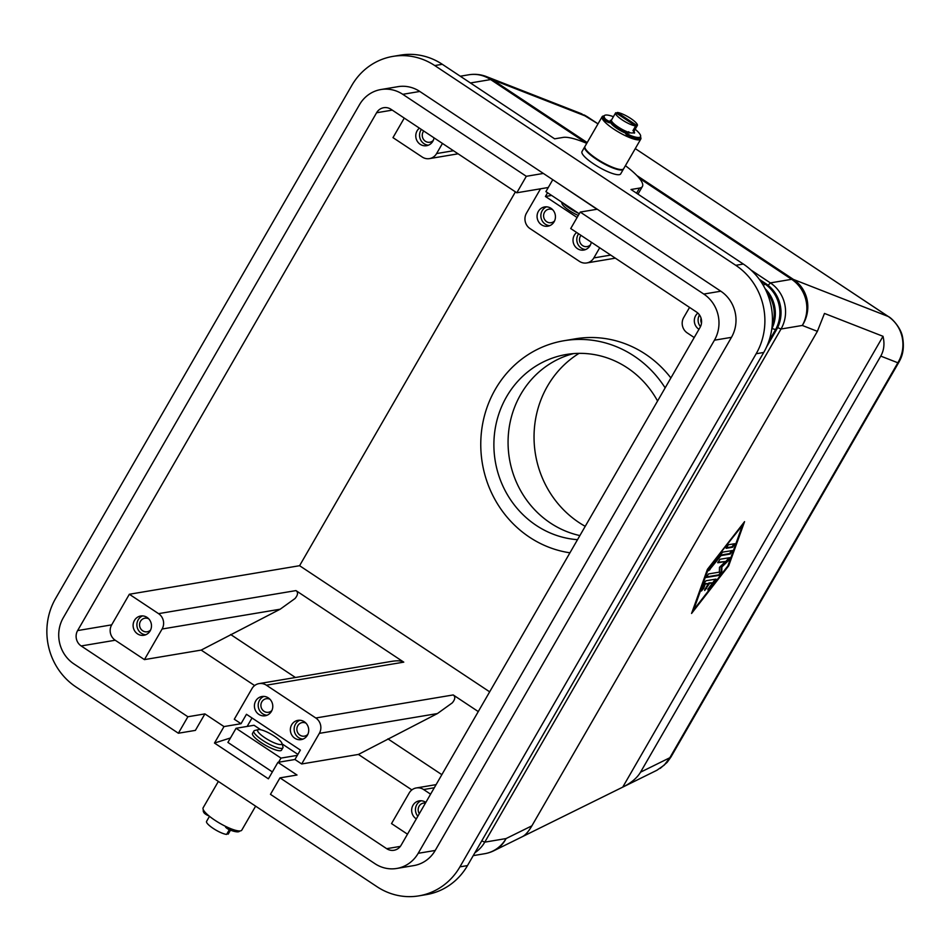 <?xml version="1.0" encoding="UTF-8"?>
<svg xmlns="http://www.w3.org/2000/svg" width="951" height="951" viewBox="0 0 951 951"><rect width="100%" height="100%" fill="white"/><g stroke="black" fill="none" stroke-linecap="round" stroke-linejoin="round"><path stroke-width="1.43" d="M258.375 729.631L254.737 730.499A16.738 3.792 30 0 0 253.893 731.034L252.538 733.387A16.738 3.792 30 0 0 261.359 742.719A16.738 3.792 30 0 0 281.532 750.137L282.899 747.783A16.738 3.792 30 0 0 282.934 746.785L281.876 743.207A13.956 3.162 30 0 0 274.482 736.264A13.956 3.162 30 0 0 258.375 729.631A13.956 3.162 30 0 0 265.02 737.845A13.956 3.162 30 0 0 281.876 743.207M253.893 731.034A16.738 3.792 30 0 0 262.714 740.365A16.738 3.792 30 0 0 282.899 747.783M898.945 362.069A16.738 3.792 -150 0 1 898.885 362.212L670.859 757.162A16.738 3.792 -150 0 1 669.837 757.733L664.309 765.044L656.903 770.274M640.522 772.2C637.146 777.918 631.262 782.875 622.881 787.059L522.432 836.642C525.439 835.109 528.59 831.495 531.894 825.825L817.385 331.34L824.469 313.438L883.015 336.309C884.775 343.715 884.026 350.313 880.757 356.102L640.522 772.2L669.837 757.733L897.863 362.783C902.499 354.913 903.949 346.461 902.214 337.45C900.217 328.499 895.557 321.509 888.234 316.481L793.443 279.439L636.861 175.543M888.436 316.588C891.503 317.896 900.954 327.524 902.57 337.189C904.96 350.907 901.191 358.123 898.861 362.212A16.738 3.792 -150 0 1 897.863 362.783L880.757 356.102M178.372 733.233L187.882 716.757L204.905 713.904L195.395 730.38L178.372 733.233L73.916 663.917A33.487 31.442 80.5 0 1 59.628 642.995A33.487 31.442 80.5 0 1 63.265 617.781L359.514 104.669A33.487 31.442 80.5 0 1 378.938 89.941A33.487 31.442 80.5 0 1 380.923 89.537A33.487 31.442 80.5 0 1 402.772 94.315L419.795 91.462A33.487 31.442 -99.5 0 0 397.946 86.672L380.923 89.537M720.81 291.208L703.788 294.061A33.487 31.442 80.5 0 1 718.076 314.983A33.487 31.442 80.5 0 1 714.439 340.196L731.462 337.343A33.487 31.442 -99.5 0 0 735.099 312.13A33.487 31.442 -99.5 0 0 720.81 291.208L597.264 209.22L580.241 212.073L570.719 228.549L696.524 312.035A11.162 10.485 80.5 0 1 700.067 327.406L401.108 845.237A11.162 10.485 80.5 0 1 393.964 850.277A11.162 10.485 80.5 0 1 386.688 848.684L279.986 777.87L270.464 794.347L374.932 863.674A33.487 31.442 80.5 0 0 396.769 868.453A33.487 31.442 80.5 0 0 398.766 868.049A33.487 31.442 80.5 0 0 418.19 853.309L714.439 340.196M396.769 868.453L413.804 865.588A33.487 31.442 -99.5 0 0 415.789 865.184A33.487 31.442 -99.5 0 0 435.213 850.456L731.462 337.343M474.941 852.69A33.487 31.442 -99.5 0 0 484.772 842.146L781.021 329.022A33.487 31.442 -99.5 0 0 784.658 303.821A33.487 31.442 -99.5 0 0 770.369 282.899L750.933 270.001M772.188 325.492A33.487 31.442 -99.5 0 0 773.306 305.723A33.487 31.442 -99.5 0 0 766.518 291.66M765.044 288.581A33.487 31.442 80.5 0 1 774.447 305.533A33.487 31.442 80.5 0 1 771.808 328.88M768.848 341.231L775.35 329.985A33.487 31.442 -99.5 0 0 778.976 304.772A33.487 31.442 -99.5 0 0 764.699 283.85L760.61 281.139M759.338 279.344L765.828 283.66A33.487 31.442 80.5 0 1 780.117 304.582A33.487 31.442 80.5 0 1 776.48 329.795L766.577 346.937M694.218 337.546L687.252 332.921A11.162 10.485 80.5 0 1 682.485 325.943A11.162 10.485 80.5 0 1 683.698 317.539L689.546 307.411M610.708 255.082L593.852 257.911A11.162 10.485 80.5 0 1 587.373 262.821A11.162 10.485 80.5 0 1 586.708 262.951A11.162 10.485 80.5 0 1 579.421 261.359L530.004 228.573A11.162 10.485 80.5 0 1 525.249 221.595A11.162 10.485 80.5 0 1 526.45 213.19L540.537 188.797M453.461 150.733L436.604 153.563A11.162 10.485 80.5 0 1 430.125 158.472A11.162 10.485 80.5 0 1 429.46 158.615A11.162 10.485 80.5 0 1 422.185 157.01L392.977 137.633L404.258 118.09M407.492 834.182L391.527 823.59L409.192 792.991A11.162 10.485 80.5 0 1 415.67 788.082A11.162 10.485 80.5 0 1 416.336 787.951A11.162 10.485 80.5 0 1 423.623 789.544L434.298 787.749M295.951 590.595L158.544 613.645A11.162 10.485 80.5 0 1 163.31 620.611A11.162 10.485 80.5 0 1 162.098 629.015L280.176 609.211L295.048 598.512C298.008 594.922 298.305 592.283 295.951 590.595L403.771 662.146C401.453 660.695 397.423 660.434 391.693 661.361L259.088 683.603A11.162 10.485 80.5 0 1 266.375 685.195L403.771 662.146M204.905 713.904L223.996 726.576L241.019 723.711L234.291 719.241L251.956 688.643A11.162 10.485 80.5 0 1 258.422 683.733A11.162 10.485 80.5 0 1 259.088 683.603M453.199 694.943L315.791 717.993A11.162 10.485 80.5 0 1 320.558 724.959A11.162 10.485 80.5 0 1 319.346 733.364L437.424 713.559L452.296 702.86C455.256 699.27 455.553 696.631 453.199 694.943L478.27 711.574M148.725 618.816A6.859 6.443 -99.5 0 0 142.733 630.798A6.859 6.443 -99.5 0 0 150.603 630.002M142.602 615.903A9.772 9.177 -99.5 0 0 136.92 624.046A9.772 9.177 -99.5 0 0 141.319 633.247A9.772 9.177 -99.5 0 0 145.765 634.745M147.048 617.401A9.772 9.177 80.5 0 1 151.328 627.624A9.772 9.177 80.5 0 1 143.91 635.28A9.772 9.177 80.5 0 1 137.538 633.877A9.772 9.177 80.5 0 1 133.259 623.666A9.772 9.177 80.5 0 1 140.677 616.01A9.772 9.177 80.5 0 1 147.048 617.401M552.686 209.743A6.859 6.443 -99.5 0 0 546.694 221.714A6.859 6.443 -99.5 0 0 554.564 220.917M546.563 206.831A9.772 9.177 -99.5 0 0 540.881 214.974A9.772 9.177 -99.5 0 0 545.28 224.163A9.772 9.177 -99.5 0 0 549.726 225.672M551.009 208.328A9.772 9.177 80.5 0 1 555.289 218.54A9.772 9.177 80.5 0 1 547.871 226.195A9.772 9.177 80.5 0 1 541.499 224.805A9.772 9.177 80.5 0 1 537.22 214.593A9.772 9.177 80.5 0 1 544.638 206.938A9.772 9.177 80.5 0 1 551.009 208.328M270.025 699.318A6.859 6.443 -99.5 0 0 264.045 711.3A6.859 6.443 -99.5 0 0 271.903 710.492M263.914 696.405A9.772 9.177 -99.5 0 0 258.22 704.548A9.772 9.177 -99.5 0 0 262.631 713.749A9.772 9.177 -99.5 0 0 267.076 715.247M268.36 697.903A9.772 9.177 80.5 0 1 272.628 708.115A9.772 9.177 80.5 0 1 265.21 715.77A9.772 9.177 80.5 0 1 258.838 714.379A9.772 9.177 80.5 0 1 254.559 704.168A9.772 9.177 80.5 0 1 261.989 696.512A9.772 9.177 80.5 0 1 268.36 697.903M423.73 131A6.859 6.443 -99.5 0 0 433.264 140.415M421.376 129.443A9.772 9.177 -99.5 0 0 423.98 143.672A9.772 9.177 -99.5 0 0 428.425 145.17M434.025 137.836A9.772 9.177 80.5 0 1 426.571 145.705A9.772 9.177 80.5 0 1 420.199 144.302A9.772 9.177 80.5 0 1 419.427 128.159M416.324 818.882A9.772 9.177 80.5 0 1 416.086 818.728A9.772 9.177 80.5 0 1 411.807 808.516A9.772 9.177 80.5 0 1 419.225 800.861A9.772 9.177 80.5 0 1 425.596 802.252A9.772 9.177 80.5 0 1 425.834 802.406M590.5 244.764A6.859 6.443 80.5 0 1 580.966 235.349M585.673 249.519A9.772 9.177 80.5 0 1 581.227 248.021A9.772 9.177 80.5 0 1 578.612 233.791M591.272 242.184A9.772 9.177 80.5 0 1 583.819 250.054A9.772 9.177 80.5 0 1 577.447 248.651A9.772 9.177 80.5 0 1 576.675 232.508M307.851 734.35A6.859 6.443 80.5 0 1 296.974 727.967A6.859 6.443 80.5 0 1 305.972 723.164M303.012 739.093A9.772 9.177 80.5 0 1 298.566 737.596A9.772 9.177 80.5 0 1 294.168 728.395A9.772 9.177 80.5 0 1 299.85 720.252M304.296 721.75A9.772 9.177 80.5 0 1 308.576 731.973A9.772 9.177 80.5 0 1 301.158 739.628A9.772 9.177 80.5 0 1 294.786 738.226A9.772 9.177 80.5 0 1 290.507 728.014A9.772 9.177 80.5 0 1 297.925 720.359A9.772 9.177 80.5 0 1 304.296 721.75M698.985 329.296A9.772 9.177 80.5 0 1 698.747 329.153A9.772 9.177 80.5 0 1 697.868 313.093M218.361 781.425L203.134 807.803A22.325 5.064 30 0 0 214.89 820.237A22.325 5.064 30 0 0 241.792 830.128L255.629 806.163M229.167 788.605A22.325 5.064 30 0 0 232.02 790.578A22.325 5.064 30 0 0 235.075 792.516M206.736 821.2A12.553 2.853 30 0 0 206.557 821.391A12.553 2.853 30 0 0 213.179 828.392A12.553 2.853 30 0 0 226.623 834.407L229.334 829.724M228.454 827.703A3.483 0.796 30 0 0 230.594 828.785A20.934 4.743 30 0 0 236.098 830.449M225.649 826.395L225.494 826.669A3.483 0.796 30 0 0 226.766 828.202A3.483 0.796 30 0 0 229.916 829.961A20.934 4.743 30 0 0 239.64 831.079L239.711 830.96M604.194 115.915A22.325 5.064 30 0 0 602.114 116.747A22.325 5.064 30 0 0 613.882 129.181A22.325 5.064 30 0 0 640.784 139.072A22.325 5.064 30 0 0 640.451 136.849M602.114 116.747L584.984 146.406A22.325 5.064 30 0 0 596.752 158.841A22.325 5.064 30 0 0 623.654 168.731L640.784 139.072M563.016 202.991A16.738 3.792 30 0 0 569.839 208.412A16.738 3.792 30 0 0 578.826 213.488M561.542 202.016L562.029 203.669A13.956 3.162 30 0 0 569.423 210.611A13.956 3.162 30 0 0 578.291 215.449M584.877 146.656A22.325 5.064 30 0 0 584.71 146.87A22.325 5.064 30 0 0 596.479 159.304A22.325 5.064 30 0 0 623.38 169.195A22.325 5.064 30 0 0 623.487 168.945M623.38 169.195L620.67 173.902A22.325 5.064 -150 0 1 593.769 164.012A22.325 5.064 -150 0 1 582 151.578L584.71 146.87M613.062 122.952A9.772 2.211 30 0 0 618.269 128.23A9.772 2.211 30 0 0 626.352 132.344M612.658 122.524A5.302 1.201 30 0 1 610.601 121.906A12.553 2.853 30 0 0 617.33 128.385A12.553 2.853 30 0 0 625.972 133.021M610.483 122.108A12.553 2.853 30 0 0 617.187 128.623A12.553 2.853 30 0 0 625.829 133.259M637.182 125.675A12.553 2.853 30 0 0 637.348 125.484A12.553 2.853 30 0 0 630.727 118.483A12.553 2.853 30 0 0 617.282 112.468L637.182 125.675L634.46 130.382A12.553 2.853 -150 0 1 632.95 130.632L635.66 125.924L615.773 112.729A12.553 2.853 30 0 0 615.594 112.919A12.553 2.853 30 0 0 622.216 119.909A12.553 2.853 30 0 0 635.66 125.924M613.419 116.688A20.934 4.743 30 0 0 604.265 115.796A20.934 4.743 30 0 0 604.907 118.435A3.483 0.796 30 0 0 608.081 120.777A3.483 0.796 30 0 0 610.851 121.478A3.483 0.796 30 0 0 610.744 121.039A13.956 3.162 -150 0 1 610.34 120.302A5.302 1.201 30 0 0 611.517 120.825A12.553 2.853 30 0 0 618.138 126.97A12.553 2.853 30 0 0 628.991 132.415A12.553 2.853 30 0 0 633.057 132.76A12.553 2.853 30 0 0 633.271 132.546L637.348 125.484M604.265 115.796L603.588 116.973A20.934 4.743 30 0 0 604.23 119.612A3.483 0.796 30 0 0 607.392 121.954A3.483 0.796 30 0 0 610.162 122.655L610.851 121.478M628.991 132.415A5.302 1.201 30 0 0 629.538 133.045A13.956 3.162 -150 0 1 628.005 132.498A3.483 0.796 30 0 0 626.376 132.308A3.483 0.796 30 0 0 627.648 133.853A3.483 0.796 30 0 0 630.798 135.613A20.934 4.743 30 0 0 640.522 136.73A20.934 4.743 30 0 0 639.88 134.091A20.934 4.743 30 0 0 635.173 129.253M579.052 353.356A99.011 92.984 -99.5 0 0 547.491 386.118A99.011 92.984 -99.5 0 0 585.222 526.331M573.477 353.606A93.424 87.742 -99.5 0 0 520.768 394.332A93.424 87.742 -99.5 0 0 579.884 535.579M657.569 401.013A93.424 87.742 -99.5 0 0 566.332 354.485A93.424 87.742 -99.5 0 0 506.586 396.71A93.424 87.742 -99.5 0 0 577.519 539.681M665.153 387.889A107.38 100.842 -99.5 0 0 564.026 340.72A107.38 100.842 -99.5 0 0 495.352 389.256A107.38 100.842 -99.5 0 0 569.934 552.804M706.022 580.74L715.984 579.111L714.926 581.643L707.948 589.941L712.572 582.832L709.601 583.332L704.679 590.488L708.186 583.569L705.214 584.069L703.692 588.312L701.41 591.035L703.883 583.498L706.022 580.74M701.458 590.226L704.536 583.617L708.186 583.569M705.214 584.069L704.536 583.617M704.727 589.679L708.935 582.88L712.572 582.832M709.601 583.332L708.935 582.88M708.008 589.133L715.354 579.183M726.112 547.8L731.997 546.813L734.22 543.806M734.707 543.722L732.674 547.253L726.148 548.299L728.323 544.792L734.707 543.722M708.245 569.209L693.612 609.924L727.884 565.916L742.529 525.202L707.77 568.9M693.612 609.924L692.982 609.52M707.425 569.352L744.562 521.659L728.704 565.774L691.567 613.454L707.425 569.352M692.447 611.018L693.398 609.793M728.704 565.774L728.086 565.37M742.469 525.166L743.016 523.656M722.617 552.127L732.413 550.534L730.237 554.041L720.989 555.598L708.721 570.683L709.779 568.151L722.617 552.127M708.78 569.863L720.311 555.146L729.56 553.589L731.783 550.593M720.989 555.598L720.311 555.146M719.372 572.122L719.491 567.319L725.482 561.53L717.791 562.778L719.966 559.271L729.845 557.655L728.276 560.757L721.904 566.915L721.773 572.026L719.515 575.296L706.284 577.471L708.459 573.952L719.372 572.122M706.236 576.96L718.837 574.844L721.108 571.575L721.227 566.475L729.215 557.714M721.904 566.915L721.227 566.475M717.755 562.267L725.482 561.53M622.727 787.143L883.015 336.309M564.026 340.72L575.379 338.818A107.38 100.842 80.5 0 1 670.883 377.963M260.836 729.786L254.024 725.268L236.062 728.288L227.907 742.41L272.39 771.927M282.078 743.884L297.889 754.381M297.33 755.356L280.985 758.102L236.062 728.288M278.595 762.238L280.985 758.102M230.475 737.964L214.486 743.052L268.396 778.821L277.918 762.345L297.009 775.017L279.986 777.87M633.96 131.345A13.956 3.162 -150 0 1 634.579 132.938A2.794 0.63 -150 0 1 634.555 132.997A2.794 0.63 -150 0 1 633.057 132.76M626.376 132.308L625.699 133.485A3.483 0.796 30 0 0 626.971 135.03A3.483 0.796 30 0 0 630.121 136.789A20.934 4.743 30 0 0 639.845 137.907L640.522 136.73M615.594 112.919L611.517 119.981A12.553 2.853 30 0 0 611.517 120.825M633.473 129.728L634.46 130.382M616.759 113.383L617.282 112.468M548.287 187.502L516.809 192.78L526.319 176.304L543.354 173.439L597.264 209.22M597.002 209.268L552.959 179.822M252.015 717.993L247.153 726.421M241.019 723.711L246.464 714.296L300.373 750.077L294.941 759.492L301.681 763.962L319.346 733.364M223.996 726.576L214.486 743.052M579.254 213.773L545.898 191.638L552.686 179.858M203.455 810.026L203.383 810.145A20.934 4.743 30 0 0 204.025 812.784A3.483 0.796 30 0 0 208.911 815.839M230.439 830.164L228.133 834.146L227.146 833.492M228.133 834.146A12.553 2.853 30 0 0 228.311 833.956L230.487 830.175M434.75 65.56L735.765 265.317A64.181 60.27 80.5 0 1 756.176 353.736L459.927 866.848A64.181 60.27 80.5 0 1 418.88 895.866A64.181 60.27 80.5 0 1 377 886.701L75.985 686.955A64.181 60.27 80.5 0 1 55.574 598.536L351.822 85.412A64.181 60.27 80.5 0 1 392.87 56.406A64.181 60.27 80.5 0 1 434.75 65.56L442.31 64.299L554.635 138.834L563.147 137.408A47.443 10.758 30 0 1 586.743 143.363L490.645 79.575A33.487 8.642 -56.4 0 1 491.608 79.515A33.487 8.642 -56.4 0 1 492.428 79.694L587.219 116.723A16.738 4.327 -56.4 0 1 587.433 116.83L598.013 123.856L581.406 113.692L486.532 76.627A33.487 32.298 111.3 0 1 492.428 79.694L587.195 142.579M543.354 173.439L419.795 91.462M735.765 265.317L743.325 264.045L631.012 189.511L639.524 188.084A47.443 10.758 30 0 0 642.412 186.467A47.443 10.758 30 0 0 625.413 165.688M577.102 217.506L545.422 196.477L547.574 192.744M545.422 196.477L551.628 195.442M187.882 716.757L81.18 645.955A11.162 10.485 80.5 0 1 77.625 630.572L376.596 112.753A11.162 10.485 80.5 0 1 383.728 107.701A11.162 10.485 80.5 0 1 391.016 109.294L516.809 192.78M703.788 294.061L580.241 212.073M315.791 717.993L266.375 685.195M294.941 759.492L277.918 762.345M254.63 685.564L201.184 650.092L280.176 609.211M158.544 613.645L129.348 594.256L111.683 624.855A11.162 10.485 -99.5 0 0 115.226 640.237L144.433 659.614L201.184 650.092M437.424 713.559L358.42 754.44L411.878 789.912M358.42 754.44L301.681 763.962M526.319 176.304L402.772 94.315M700.459 326.657A9.772 9.177 80.5 0 1 699.484 314.947M701.493 323.174A6.859 6.443 80.5 0 1 701.077 318.252M417.834 816.267A9.772 9.177 80.5 0 1 421.162 800.754M419.332 813.664A6.859 6.443 80.5 0 1 425.442 803.084M430.589 794.168L423.623 789.544M489.67 691.841L299.589 565.702L515.43 191.852M129.348 594.256L299.589 565.702M436.604 153.563L442.453 143.435M593.852 257.911L599.701 247.783M387.913 738.868L441.846 774.661M144.433 659.614L162.098 629.015M295.44 677.504L230.677 634.519M743.325 264.045A64.181 60.27 80.5 0 1 763.736 352.464L467.488 865.588A64.181 60.27 80.5 0 1 426.44 894.594L418.88 895.866M392.87 56.406L400.442 55.134A64.181 60.27 80.5 0 1 442.31 64.299M531.894 825.825L506.063 838.568A33.487 31.442 80.5 0 1 486.639 853.309A33.487 31.442 80.5 0 1 484.653 853.713L473.241 855.627M522.432 836.642L493.926 850.705A33.487 29.564 -116.3 0 0 506.063 838.568L484.772 842.146L481.753 840.886M777.633 327.608L781.021 329.022L802.311 325.456A33.487 32.298 -68.7 0 0 807.209 300.326A33.487 32.298 -68.7 0 0 793.443 279.439A33.487 8.642 -56.4 0 0 792.623 279.261A33.487 8.642 -56.4 0 0 791.66 279.321L770.369 282.899L768.135 285.336M639.227 178.17L791.66 279.321A33.487 31.442 80.5 0 1 805.949 300.243A33.487 31.442 80.5 0 1 802.311 325.456L817.385 331.34M435.213 850.456L418.19 853.309M776.48 329.795L771.962 328.57M230.594 828.785L229.916 829.961M604.23 119.612L604.907 118.435M703.692 588.312L703.015 587.861M706.545 588.621L705.868 588.182M709.208 588.978L708.543 588.526M714.926 581.643L714.249 581.192M732.674 547.253L731.997 546.813M709.993 569.708L709.315 569.269M730.237 554.041L729.56 553.589M719.515 575.296L718.837 574.844M721.773 572.026L721.108 571.575M728.276 560.757L727.61 560.317M630.121 136.789L630.798 135.613M204.643 811.726L204.025 812.784M639.524 188.084L636.564 193.208M765.828 283.66L763.296 285.371M470.436 82.963L490.645 79.575A33.487 31.442 80.5 0 0 468.795 74.784L460.284 76.223M115.226 640.237L81.18 645.955M400.335 846.39L386.688 848.684M392.264 110.126L376.596 112.753M111.683 624.855L77.625 630.572M459.927 866.848L467.488 865.588M756.176 353.736L763.736 352.464M888.448 316.588A16.738 4.327 123.6 0 0 888.234 316.481L635.268 148.606L888.448 316.588M656.986 770.227L622.881 787.059M206.557 821.391L209.493 816.315M628.1 132.855L628.777 131.678M642.412 186.467L637.978 194.147M436.093 784.634L416.336 787.951M458.085 153.812L429.46 158.615M615.333 258.161L586.708 262.951M670.752 757.305L667.079 762.429L660.172 768.396M587.397 116.807L584.199 114.952M486.532 76.627A33.487 33.487 0 0 0 468.795 74.784M484.653 853.713A33.487 33.487 0 0 0 493.926 850.705"/></g></svg>
